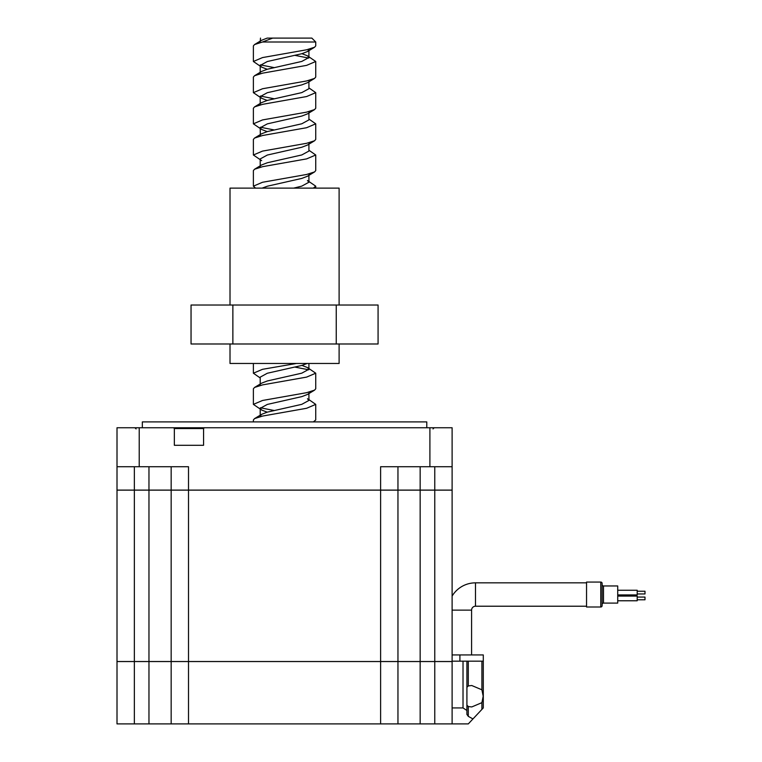 <?xml version="1.0" encoding="UTF-8"?>
<svg xmlns="http://www.w3.org/2000/svg" width="762" height="762" viewBox="0 0 762 762"><rect width="100%" height="100%" fill="white"/><g stroke="black" fill="none" stroke-linecap="round" stroke-linejoin="round"><path stroke-width="1.14" d="M142.332 427.758L142.332 421.91L426.787 421.91L426.787 427.758M452.114 661.521L397.954 661.521L397.954 490.137L452.114 490.137L452.114 661.559L117.005 661.559L117.005 723.9L134.35 723.9L134.35 661.559M397.954 661.521L171.164 661.521L171.164 490.137L397.954 490.137M171.164 661.521L117.005 661.521L117.005 490.137L171.164 490.137M173.565 427.758L204.349 427.758L203.568 428.539L203.568 445.294L174.346 445.294L174.346 428.539L173.565 427.758L117.005 427.758L117.005 490.109L452.114 490.109L452.114 427.758L429.901 427.758L429.901 466.725L452.114 466.725M117.005 466.725L188.509 466.725L188.509 490.109M204.349 427.758L429.901 427.758M380.609 490.109L380.609 466.725L429.901 466.725M203.568 428.539L174.346 428.539M171.164 490.109L171.164 466.725M397.954 490.109L397.954 466.725M452.114 661.559L452.114 723.9L134.35 723.9M171.164 723.9L171.164 661.559M397.954 723.9L397.954 661.559M308.915 399.612L315.735 404.384L306.6 408.28L262.519 416.071L254.546 418.624L253.384 419.967L253.384 421.91M315.735 404.384L315.735 419.967L313.363 421.91M254.546 44.548L261.661 40.243L267.195 38.1C257.947 38.1 257.947 38.1 267.195 38.1L311.839 38.1L315.735 41.996L262.519 41.996L254.546 44.548L253.384 45.891L253.384 61.484L261.661 67.132L267.195 69.275M315.735 41.996L315.735 45.891L314.573 47.234L306.6 49.787L262.519 57.579L253.384 61.484M295.113 55.397L308.762 58.083M301.923 53.683L307.457 55.826L315.735 61.484L306.6 65.38L262.519 73.171L254.546 75.724L253.384 77.067L253.384 92.65L261.661 98.308L267.195 100.441M315.735 61.484L315.735 77.067L314.573 78.41L306.6 80.963L262.519 88.754L253.384 92.65M308.915 87.887L315.735 92.65L306.6 96.545L262.519 104.346L254.546 106.89L253.384 108.242L253.384 123.825L261.661 129.473L267.195 131.616M315.735 92.65L315.735 108.242L314.573 109.585L306.6 112.138L262.519 119.929L253.384 123.825M308.915 119.062L315.735 123.825L306.6 127.721L262.519 135.512L254.546 138.065L253.384 139.408L253.384 155L261.661 160.649M315.735 123.825L315.735 139.408L314.573 140.76L306.6 143.304L262.519 151.105L253.384 155M308.915 150.238L315.735 155L306.6 158.896L262.519 166.688L254.546 169.24L253.384 170.583L253.384 186.166L255.556 188.119M315.735 155L315.735 170.583L314.573 171.926L306.6 174.479L262.519 182.27L253.384 186.166M308.915 174.517L308.915 182.232L307.457 180.518L315.735 186.166L313.363 188.119M296.485 363.464L262.519 369.313L253.384 373.209L260.204 377.971M295.113 367.122L308.762 369.808M301.923 365.417L307.457 367.551L315.735 373.209L306.6 377.104L262.519 384.896L254.546 387.448L253.384 388.791L253.384 404.384L261.661 410.032L267.195 412.175M315.735 373.209L315.735 388.791L314.573 390.134L306.6 392.687L262.519 400.479L253.384 404.384M260.356 64.884L274.006 67.57M260.356 96.05L274.006 98.736M260.356 127.225L274.006 129.911M260.356 407.784L274.006 410.47M269.596 38.1L268.3 38.1M260.499 38.1L260.204 41.958M272.644 38.1L262.519 41.996M307.457 55.826L308.915 57.541L308.915 49.835L307.457 51.549L301.781 53.731L267.338 61.522L260.204 65.418L261.661 67.132M314.573 78.41L307.457 82.715L301.781 84.896L267.338 92.697L260.204 96.593L261.661 98.308M314.573 109.585L307.457 113.89L301.781 116.072L267.338 123.863L260.204 127.759L261.661 129.473M314.573 140.76L307.457 145.066L301.781 147.247L267.338 155.038L260.204 158.934L260.204 166.649M314.573 171.926L307.457 176.241L301.781 178.422L267.338 186.214L262.138 188.119M307.134 363.464L301.781 365.455L267.338 373.247L260.204 377.142L260.204 384.858M314.573 390.134L307.457 394.449L301.781 396.631L267.338 404.422L260.204 408.318L261.661 410.032M308.915 57.541L301.781 61.436L267.338 69.228L261.661 71.409L254.546 75.724M308.915 81.001L308.915 88.716L301.781 92.612L267.338 100.403L261.661 102.584L254.546 106.89M308.915 112.176L308.915 119.891L301.781 123.787L267.338 131.578L261.661 133.76L254.546 138.065M260.204 127.759L260.356 136.007M308.915 143.351L308.915 151.057L301.781 154.953L267.338 162.754L261.661 164.935L254.546 169.24M308.915 182.232L301.781 186.128L293.703 188.119M307.457 367.551L308.915 369.265L301.781 373.17L267.338 380.962L261.661 383.143L254.546 387.448M307.457 398.726L308.915 400.441L301.781 404.336L267.338 412.128L261.661 414.309L260.204 416.033L260.204 408.318M466.916 707.927L466.916 714.404L466.916 705.183L468.297 706.545L471.764 706.946L481.908 702.659L483.194 696.23L481.908 689.81L471.764 685.514L468.297 685.924L466.916 687.286L466.916 696.23M452.114 707.927L463.02 707.927L466.916 710.479L466.916 714.404L468.297 716.356L472.954 718.937L483.289 707.927L483.289 661.168L483.289 707.927M452.114 661.168L466.916 661.168L466.916 687.286M466.916 710.479L466.916 661.168L483.289 661.168L483.289 654.929L459.905 654.929L459.905 661.168M452.114 723.9L468.297 723.9L472.954 718.937M452.114 654.929L459.905 654.929M452.114 596.074A27.28 27.28 0 0 1 475.488 582.844L586.549 582.844M471.592 654.929L471.592 610.124A3.896 3.896 0 0 1 475.488 606.219L586.549 606.219M637.203 591.226L644.995 591.226L644.995 593.95L637.203 593.95M637.203 597.065L644.995 597.065L644.995 599.789L637.203 599.789M617.715 596.094L637.203 596.094L637.203 600.77L617.715 600.77M617.715 590.255L637.203 590.255L637.203 594.932L617.715 594.932M602.132 584.597A1.362 1.362 0 0 0 603.494 585.959L603.494 603.104A1.362 1.362 0 0 0 602.132 604.466L602.132 584.597M602.132 605.638A1.362 1.362 0 0 1 600.77 607L586.549 607L586.549 582.063L600.77 582.063A1.362 1.362 0 0 1 602.132 583.425L602.132 605.638M603.494 585.959L617.715 585.959L617.715 603.104L603.494 603.104M339.109 343.986L339.109 363.464L230.01 363.464L230.01 343.986M230.01 305.019L230.01 188.119L339.109 188.119L339.109 305.019M191.043 305.019L378.076 305.019L378.076 343.986L191.043 343.986L191.043 305.019M232.867 305.019L232.867 343.986M336.252 305.019L336.252 343.986M434.769 661.521L434.769 490.137M420.157 661.521L420.157 490.137M380.609 661.521L380.609 490.137M188.509 661.521L188.509 490.137M148.961 661.521L148.961 490.137M134.35 661.521L134.35 490.137M139.217 427.758L139.217 466.725M134.35 490.109L134.35 466.725M148.961 490.109L148.961 466.725M420.157 490.109L420.157 466.725M434.769 490.109L434.769 466.725M148.961 723.9L148.961 661.559M380.609 723.9L380.609 661.559M188.509 723.9L188.509 661.559M420.157 723.9L420.157 661.559M434.769 723.9L434.769 661.559M468.297 706.545L468.297 716.356M468.297 661.168L468.297 685.924M481.908 702.659L481.908 709.393M481.908 661.168L481.908 689.81M463.02 661.168L463.02 707.927M475.488 582.844L475.488 606.219M452.114 610.124L471.592 610.124M600.77 607L600.77 582.063M434.188 427.758L433.016 428.93M136.103 428.93L134.931 427.758M315.735 186.166L315.735 188.119M253.384 363.464L253.384 373.209M260.204 65.418L260.204 73.133M260.204 96.593L260.204 104.299M308.915 363.464L308.915 369.265M308.915 392.735L308.915 400.441M307.457 51.549L314.573 47.234M313.563 421.91L314.573 421.31M254.546 418.624L261.661 414.309"/></g></svg>
